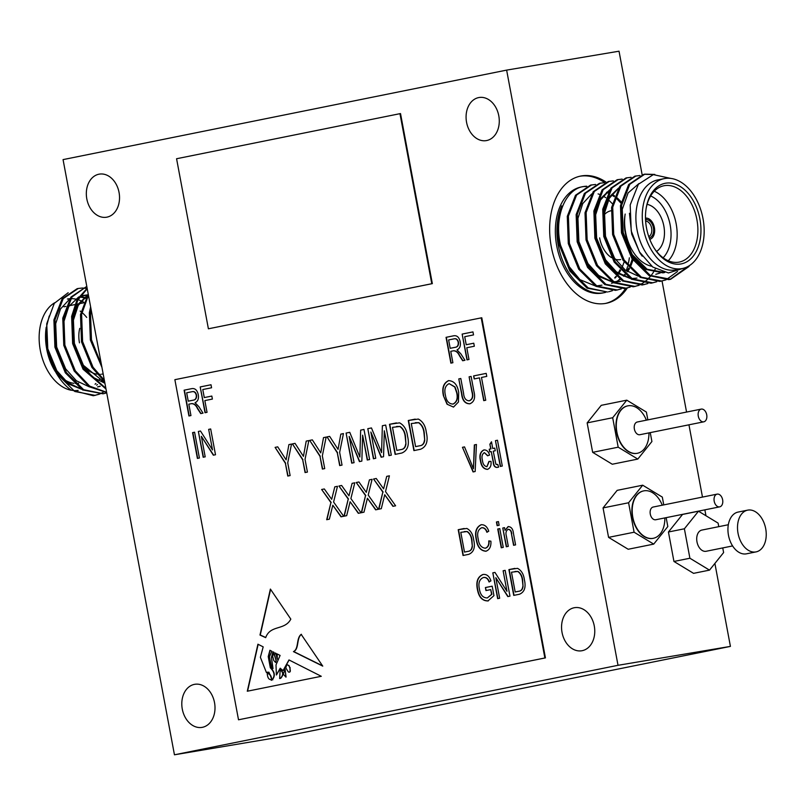 <?xml version="1.0" encoding="UTF-8"?>
<svg xmlns="http://www.w3.org/2000/svg" width="806" height="806" viewBox="0 0 806 806"><rect width="100%" height="100%" fill="white"/><g stroke="black" fill="none" stroke-linecap="round" stroke-linejoin="round"><path stroke-width="1.21" d="M648.749 236.601A8 5.269 78.6 0 0 651.611 228.128A8 5.269 78.6 0 0 645.626 221.086M645.808 218.124L646.09 219.615A9.299 6.126 -101.4 0 1 653.414 227.786A9.299 6.126 -101.4 0 1 649.495 237.851L649.777 239.342A10.81 7.123 78.6 0 0 654.391 227.624A10.81 7.123 78.6 0 0 645.808 218.124L645.495 218.184M656.598 251.442A24.865 16.372 78.6 0 0 663.842 226.023A24.865 16.372 78.6 0 0 647.097 204.361M599.624 237.891A24.865 16.372 78.6 0 0 611.553 257.628M615.27 259.3A24.865 16.372 78.6 0 0 620.691 259.552M722.629 499.78A6.488 4.272 78.6 0 0 717.128 494.128A6.488 4.272 78.6 0 0 714.197 501.201A6.488 4.272 78.6 0 0 719.698 506.853A6.488 4.272 78.6 0 0 722.629 499.78M717.128 494.128L653.213 507.024A6.488 4.272 78.6 0 0 650.281 514.097A6.488 4.272 78.6 0 0 655.782 519.749L719.698 506.853M662.28 505.191A24.19 15.929 78.6 0 0 643.742 490.874A24.19 15.929 78.6 0 0 632.811 517.23A24.19 15.929 78.6 0 0 653.313 538.297A24.19 15.929 78.6 0 0 664.849 517.915M643.581 490.914A24.19 15.929 78.6 0 0 643.42 490.945A24.19 15.929 78.6 0 0 632.488 517.301A24.19 15.929 78.6 0 0 652.991 538.368A24.19 15.929 78.6 0 0 653.152 538.337M706.711 414.758A6.488 4.272 78.6 0 0 701.22 409.105A6.488 4.272 78.6 0 0 698.288 416.168A6.488 4.272 78.6 0 0 703.779 421.82A6.488 4.272 78.6 0 0 706.711 414.758M701.22 409.105L637.304 422.001A6.488 4.272 78.6 0 0 634.372 429.064A6.488 4.272 78.6 0 0 639.863 434.716L703.779 421.82M646.372 420.168A24.19 15.929 78.6 0 0 627.824 405.851A24.19 15.929 78.6 0 0 616.902 432.207A24.19 15.929 78.6 0 0 637.395 453.274A24.19 15.929 78.6 0 0 648.941 432.893M627.673 405.881A24.19 15.929 78.6 0 0 627.511 405.912A24.19 15.929 78.6 0 0 616.58 432.268A24.19 15.929 78.6 0 0 637.072 453.335A24.19 15.929 78.6 0 0 637.234 453.304M689.513 265.547A54.073 35.605 -101.4 0 1 688.808 266.635L670.642 279.269L668.758 279.642L649.122 275.622L631.894 258.484L621.476 232.853L620.469 205.641L628.68 184.534L643.722 174.378M644.276 174.277L653.505 174.6M670.642 279.269L650.23 275.4L633.002 258.252L622.585 232.622L621.577 205.409L629.788 184.312L644.83 174.156L654.804 174.418M605.769 292.296A54.073 35.605 -101.4 0 1 604.137 292.689L602.535 293.011A54.073 35.605 -101.4 0 1 556.724 245.911A54.073 35.605 -101.4 0 1 581.146 187.002L583.494 186.549A54.073 35.605 -101.4 0 1 586.778 186.226M604.137 292.689A54.073 35.605 -101.4 0 1 558.316 245.588A54.073 35.605 -101.4 0 1 561.732 205.903C557.198 217.167 556.422 230.315 559.424 245.367L569.842 270.997L587.08 288.145L607.482 292.014L588.189 287.913L570.95 270.776L560.533 245.145C553.823 216.804 565.49 188.997 583.494 186.549L586.174 186.478M629.355 257.809A54.073 35.605 -101.4 0 1 628.458 263.018M627.602 266.514A54.073 35.605 -101.4 0 1 626.222 270.776M621.275 288.911L615.572 290.372L595.936 286.352L578.708 269.214L568.29 243.583L567.283 216.371L575.494 195.264L590.536 185.108L595.584 184.463M617.456 289.999L597.045 286.13L579.816 268.992L569.399 243.362L568.391 216.139L576.602 195.042L591.644 184.886M630.141 287.127L624.438 288.578L604.802 284.568L587.574 267.421L577.156 241.79L576.149 214.577L584.35 193.47L599.402 183.325L604.45 182.67M626.312 288.216L605.911 284.337L588.682 267.199L578.265 241.568L577.257 214.356L585.458 193.249L600.51 183.103M639.007 285.334L633.304 286.795L613.668 282.775L596.43 265.637L586.022 240.007L585.015 212.794L593.216 191.687L608.268 181.531L613.316 180.887M635.178 286.422L614.777 282.553L597.538 265.416L587.131 239.785L586.123 212.562L594.324 191.465L609.376 181.31M647.873 283.551L642.17 285.002L622.534 280.982L605.296 263.844L594.878 238.213L593.881 211.001L602.082 189.894L617.124 179.748L622.182 179.093M644.044 284.639L623.643 280.76L606.404 263.622L595.987 237.992L594.989 210.779L603.19 189.672L618.232 179.526M656.729 281.757L651.026 283.218L631.4 279.198L614.162 262.061L603.744 236.43L602.737 209.217L610.948 188.11L625.99 177.955L631.048 177.31M652.91 282.846L632.509 278.977L615.27 261.829L604.853 236.208L603.845 208.986L612.056 187.889L627.098 177.733M665.595 279.974L659.892 281.425L640.266 277.405L623.028 260.267L612.61 234.637L611.603 207.424L619.814 186.317L634.856 176.171L639.914 175.517M661.776 281.062L641.375 277.183L624.136 260.046L613.719 234.415L612.711 207.202L620.922 186.095L635.964 175.94M612.409 290.704L608.59 291.792M655.389 268.791L653.585 271.985M653.303 272.428L652.316 273.909M651.933 274.443L650.916 275.783M650.452 276.347L647.127 279.853M646.634 280.286L643.138 282.926M642.624 283.249L638.967 285.133M638.433 285.354L634.634 286.533M677.534 271.491L666.129 279.763M664.154 178.64L657.767 179.929A45.851 30.195 78.6 0 0 637.052 229.891A45.851 30.195 78.6 0 0 675.902 269.829L682.289 268.539A45.851 30.195 78.6 0 0 703.003 218.577A45.851 30.195 78.6 0 0 664.154 178.64A45.851 30.195 78.6 0 0 643.43 228.602A45.851 30.195 78.6 0 0 682.289 268.539M683.186 268.338L668.436 272.952L652.739 267.028L639.44 251.915L631.239 230.969L630.191 204.946L638.372 184.292L653.323 174.63L670.874 178.428M699.91 219.101A41.096 27.061 -101.4 0 1 687.468 261.416A41.096 27.061 -101.4 0 1 653.948 247.774A41.096 27.061 -101.4 0 1 646.523 228.078A41.096 27.061 -101.4 0 1 646.08 208.764A41.096 27.061 -101.4 0 1 672.275 183.305A41.096 27.061 -101.4 0 1 699.91 219.101M653.656 247.291A38.93 25.641 78.6 0 0 679.327 262.071A38.93 25.641 78.6 0 0 696.908 219.655A38.93 25.641 78.6 0 0 663.922 185.753A38.93 25.641 78.6 0 0 645.989 209.328M654.24 191.244A38.93 25.641 -101.4 0 1 676.174 223.846A38.93 25.641 -101.4 0 1 668.265 260.761M651.691 266.252A38.93 25.641 -101.4 0 1 632.619 251.009A38.93 25.641 -101.4 0 1 625.597 232.35A38.93 25.641 -101.4 0 1 625.164 214.053L624.831 216.26A34.608 22.79 78.6 0 0 625.214 232.521A34.608 22.79 78.6 0 0 631.461 249.104L632.619 251.009M663.126 257.799A34.608 22.79 78.6 0 0 670.169 224.965A34.608 22.79 78.6 0 0 650.654 195.969M627.3 287.994A64.883 42.728 -101.4 0 1 606.273 303.288A64.883 42.728 -101.4 0 1 551.294 246.777A64.883 42.728 -101.4 0 1 580.602 176.081A64.883 42.728 -101.4 0 1 606.041 182.106M625.688 288.336A64.883 42.728 -101.4 0 1 605.477 303.439M86.897 288.447L82.786 288.034M82.202 288.044L78.263 288.467L63.211 298.623L55.01 319.72L56.017 346.943L66.435 372.574L83.663 389.711L103.299 393.731L106.724 392.895M77.154 288.689L62.112 298.845L53.901 319.952L54.909 347.164L65.326 372.795L82.555 389.933L102.956 393.812M91.068 309.282L90.463 312.567L91.471 339.779L101.445 364.715M90.604 306.804L89.355 312.799L90.363 340.011L101.949 367.395M88.438 295.228L81.597 314.36L82.605 341.573L93.022 367.204L104.347 380.22M88.237 294.119L80.489 314.582L81.497 341.794L91.914 367.425L104.589 381.52M87.229 288.76L77.839 300.023L72.742 316.143L73.739 343.356L84.156 368.987L105.858 388.311M87.139 288.286L77.074 299.6L71.633 316.375L72.631 343.588L83.048 369.219L105.989 389.006M86.01 286.906L71.976 296.971L63.876 317.937L64.883 345.149L75.301 370.78L89.647 386.104L106.604 392.26M86.02 286.906L70.968 297.051L62.767 318.158L63.775 345.371L74.192 371.002L89.123 386.719L106.654 392.522M103.521 393.691L106.694 392.754M46.214 327.246L46.718 348.988A45.851 30.195 -101.4 0 1 46.184 327.458A45.851 30.195 -101.4 0 1 46.214 327.206M67.402 299.046A45.851 30.195 -101.4 0 1 69.82 298.704M70.817 298.653A45.851 30.195 -101.4 0 1 77.164 299.449M78.011 299.691A45.851 30.195 -101.4 0 1 80.56 300.648M81.225 300.95A45.851 30.195 -101.4 0 1 83.814 302.321M57.166 374.589L47.02 348.847L46.748 323.68L47.383 348.686L49.67 357.834A54.073 35.605 78.6 0 0 57.166 374.589A54.073 35.605 78.6 0 0 70.918 389.973L93.325 395.736L99.027 394.285M68.178 292.719L54.294 303.338L46.758 323.68M99.803 379.001A45.851 30.195 -101.4 0 1 98.846 380.281M95.924 383.465A45.851 30.195 -101.4 0 1 95.037 384.25M55.07 371.163A45.851 30.195 -101.4 0 1 54.959 370.982A45.851 30.195 -101.4 0 1 46.677 348.998L55.231 371.425M71.361 390.275A45.851 30.195 -101.4 0 1 40.3 350.288A45.851 30.195 -101.4 0 1 54.697 302.764M78.575 383.263A38.93 25.641 -101.4 0 1 75.331 383.444M73.87 383.324A38.93 25.641 -101.4 0 1 55.654 371.193M53.448 367.919A38.93 25.641 -101.4 0 1 51.947 365.289M103.168 373.893A34.608 22.79 -101.4 0 1 101.506 374.216M100.266 374.327A34.608 22.79 -101.4 0 1 98.322 374.306M96.871 374.135A34.608 22.79 -101.4 0 1 84.973 367.617M747.666 510.148L738.084 512.082A21.288 14.014 78.6 0 0 728.473 535.275A21.288 14.014 78.6 0 0 746.507 553.813L756.078 551.888A21.288 14.014 78.6 0 0 765.7 528.686A21.288 14.014 78.6 0 0 747.666 510.148A21.288 14.014 78.6 0 0 738.044 533.34A21.288 14.014 78.6 0 0 756.078 551.888M182.287 709.099A21.843 16.432 -99.5 0 0 202.024 727.385A21.843 16.432 -99.5 0 0 214.517 702.59A21.843 16.432 -99.5 0 0 194.78 684.304A21.843 16.432 -99.5 0 0 182.287 709.099M562.044 632.478A21.843 16.432 -99.5 0 0 581.781 650.764A21.843 16.432 -99.5 0 0 594.274 625.97A21.843 16.432 -99.5 0 0 574.537 607.684A21.843 16.432 -99.5 0 0 562.044 632.478M466.563 122.311A21.843 16.432 -99.5 0 0 486.3 140.607A21.843 16.432 -99.5 0 0 498.793 115.812A21.843 16.432 -99.5 0 0 479.056 97.516A21.843 16.432 -99.5 0 0 466.563 122.311M86.816 198.931A21.843 16.432 -99.5 0 0 106.553 217.217A21.843 16.432 -99.5 0 0 119.046 192.422A21.843 16.432 -99.5 0 0 99.309 174.136A21.843 16.432 -99.5 0 0 86.816 198.931M728.322 524.736L701.865 530.076A10.81 7.123 78.6 0 0 696.978 541.854A10.81 7.123 78.6 0 0 706.147 551.274L732.604 545.934M618.021 665.303L506.631 70.112L63.059 159.608L174.449 754.799L618.021 665.303L730.417 646.392L714.892 563.434M506.631 70.112L619.028 51.201L642.15 174.761M174.449 754.799L286.845 735.888L730.417 646.392M647.853 419.866L646.392 412.068L626.786 400.169L601.256 405.327L587.151 422.888L592.662 452.337L612.278 464.236L637.808 459.077L651.913 441.517L650.24 432.62M705.965 515.749L704.867 509.845M702.479 497.09L688.949 424.812M686.561 412.057L662.038 281.002M718.771 526.661L718.106 523.114L698.49 511.216L682.541 514.44L668.436 532L673.947 561.46L693.563 573.348L709.512 570.124L723.617 552.563L722.75 547.919M663.771 504.899L662.31 497.09L642.694 485.202L617.164 490.35L603.059 507.911L608.57 537.37L628.186 549.259L653.716 544.11L667.821 526.55L666.159 517.654M395.414 454.332L389.782 424.248L399.564 422.848C404.048 425.205 406.708 429.618 407.544 436.106C409.609 444.932 407.695 450.574 401.791 453.043L395.131 454.393L389.5 424.299L396.441 422.908M469.868 403.786C465.092 403.866 462.322 400.522 461.566 393.751L458.795 378.911L460.8 378.498L463.581 393.358C463.974 398.144 465.828 400.622 469.152 400.804C472.346 399.494 473.253 396.461 471.883 391.686L469.102 376.825L471.107 376.422L473.888 391.263C475.6 397.761 474.26 401.932 469.868 403.786L469.596 403.836M481.484 377.46L485.746 400.239L483.731 400.642L479.469 377.863L474.19 378.931L473.626 375.918L486.199 373.38L486.764 376.392L481.484 377.46M204.845 400.592L207.041 412.319L205.026 412.722L200.2 386.93L211.011 384.754L211.575 387.767L202.78 389.54L204.281 397.58L211.827 396.058L212.391 399.071L204.845 400.592M194.589 432.218L199.414 458.01L197.399 458.413L192.574 432.62L194.589 432.218L192.574 432.62M201.349 436.308L205.198 456.841L203.183 457.244L198.357 431.452L200.493 431.019L212.512 449.929L208.663 429.376L210.678 428.963L215.504 454.755L213.348 455.199L201.349 436.308L213.63 455.138M451.159 363.063L446.333 337.281L453.163 335.89C456.78 335.054 459.128 337.039 460.206 341.855C460.881 345.855 459.813 348.535 457.012 349.895L460.81 353.804L464.961 360.282L462.674 360.745L459.41 355.678C457.909 352.393 455.884 350.771 453.325 350.812L450.755 351.325L452.891 362.72L450.876 363.123L446.05 337.331L453.617 335.81M485.917 551.223C480.527 550.851 477.283 546.861 476.185 539.274C474.593 531.93 476.245 527.084 481.142 524.726C484.668 524.515 487.207 526.671 488.758 531.184L486.874 532.262C485.786 529.129 484.043 527.628 481.625 527.759C477.988 529.602 476.85 533.3 478.2 538.871C478.885 544.614 481.253 547.737 485.283 548.221C487.932 547.203 489.091 544.775 488.758 540.917L490.894 541.179C491.247 546.518 489.585 549.873 485.917 551.223L485.655 551.274M487.156 532.212C486.068 529.089 484.315 527.587 481.907 527.708L481.625 527.759M498.44 521.583L499.136 525.27L497.121 525.673L496.436 521.986L498.44 521.583L496.436 521.986M499.76 528.615L503.266 547.375L501.261 547.778L497.745 529.018L499.76 528.615L497.745 529.018M514.016 595.332L509.19 569.55L517.543 568.351C521.381 570.376 523.658 574.164 524.374 579.716C526.147 587.282 524.505 592.128 519.447 594.244L513.734 595.392L508.908 569.6L514.863 568.401M290.815 619.119L270.393 589.065L259.985 635.057L265.688 637.657C270.282 624.579 284.77 630.735 290.815 619.119M275.481 653.092L274.383 655.016L275.269 652.991L275.984 653.344L277.153 659.157L276.962 653.847L280.095 655.429L276.005 664.92L276.377 674.995L280.176 668.234L283.057 670.592L288.971 659.933L321.282 676.294L247.291 691.226L257.92 644.206L263.189 646.865L260.378 657.303L266.443 672.577L268.902 672.184L272.055 679.71L272.76 679.871M272.055 679.71C275.158 676.043 274.584 672.073 270.332 667.811L268.227 656.547L269.919 650.271L271.824 651.238L269.426 656.85L271.622 667.086L272.871 668.617L271.451 657.333L272.982 651.822L274.07 652.386L272.609 656.215L273.758 660.507L275.592 662.482L276.025 660.396L274.383 655.016M322.753 666.119L301.162 634.352C296.034 638.261 299.006 648.941 293.455 651.611L322.753 666.119M481.222 317.866L174.872 379.676L238.516 719.788L544.876 657.978L481.222 317.866L481.787 317.776L545.43 657.887L238.516 719.788M189.219 415.916L184.393 390.134L191.224 388.744C194.83 387.908 197.178 389.892 198.266 394.698C198.931 398.708 197.873 401.388 195.072 402.738L198.86 406.657L203.021 413.135L200.734 413.589L197.46 408.531C195.969 405.237 193.944 403.615 191.385 403.665L188.816 404.179L190.951 415.564L188.936 415.977L184.111 390.185L191.677 388.663M506.38 536.121L508.304 546.357L506.289 546.77L502.773 528.011L504.536 527.658L505.04 530.338L508.112 526.59C511.246 526.711 513.029 528.988 513.442 533.411L515.588 544.886L513.583 545.299L511.447 533.894C511.216 531.114 510.127 529.592 508.193 529.351C506.067 530.529 505.463 532.786 506.38 536.121M488.033 600.923C482.341 600.984 478.794 597.165 477.404 589.468C475.822 581.7 477.676 576.703 482.955 574.487C486.673 573.993 489.333 576.129 490.935 580.874L489.041 581.952C487.862 578.627 485.958 577.156 483.328 577.539C479.409 579.292 478.099 583.101 479.399 588.944C480.326 594.949 482.975 597.941 487.348 597.931L491.62 594.334L490.733 589.609L485.958 590.566L485.393 587.554L492.184 586.184L493.957 595.634L487.922 600.944M495.811 577.701L499.66 598.233L497.645 598.636L492.819 572.844L494.965 572.411L506.974 591.322L503.125 570.769L505.14 570.356L509.966 596.158L507.81 596.591L495.811 577.701L508.092 596.531M463.319 555.435L458.493 529.653L466.845 528.454C470.684 530.479 472.961 534.267 473.676 539.818C475.449 547.385 473.807 552.221 468.749 554.337L463.037 555.495L458.211 529.703L464.165 528.504M497.473 440.247L502.299 466.039L500.284 466.442L495.458 440.65L497.473 440.247M497.101 467.44C494.743 467.43 493.463 465.717 493.252 462.301L491.247 451.582L489.736 451.894L489.232 449.214L490.743 448.902L489.867 444.217L491.499 441.799L492.748 448.499L494.763 448.096L495.267 450.776L493.252 451.179L495.881 464.236L497.836 464.508L498.592 467.137L496.97 467.46M487.721 469.334C483.802 469.021 481.464 466.13 480.708 460.659C479.429 455.259 480.567 451.672 484.134 449.899L483.852 449.95C486.612 449.748 488.507 451.451 489.544 455.058L487.6 455.793L484.356 452.629C482.099 454.06 481.454 456.599 482.431 460.246C482.814 464.044 484.315 466.2 486.935 466.704L488.91 461.445L490.985 461.375C491.469 465.556 490.29 468.226 487.439 469.384C483.519 469.072 481.182 466.18 480.426 460.7C479.147 455.309 480.285 451.723 483.852 449.95L484.023 449.919M476.427 444.489L475.157 471.52L473.082 471.933L462.463 447.31L464.528 446.897L473.444 468.729L474.341 444.912L476.427 444.489L474.341 444.912M448.761 380.593L448.559 380.623C454.06 380.906 457.435 384.805 458.695 392.341L458.453 402.003L453.496 407.09L447.028 404.199L443.421 395.746C441.748 388.119 443.461 383.082 448.559 380.623L448.68 380.603M466.785 347.749L468.981 359.466L466.966 359.879L462.14 334.087L472.961 331.901L473.525 334.913L464.719 336.696L466.221 344.736L473.767 343.205L474.331 346.227L466.785 347.749M370.861 432.036L375.767 458.302L373.42 458.775L367.798 428.681L371.465 427.936L381.56 452.64L382.366 425.739L385.691 425.064L391.323 455.158L388.976 455.632L384.321 430.797L383.545 456.73L381.147 457.214L370.861 432.036L381.429 457.153M414.183 450.544L408.551 420.46L418.334 419.06C422.828 421.417 425.487 425.84 426.314 432.318C428.379 441.144 426.465 446.786 420.561 449.254L413.901 450.604L408.279 420.51L415.211 419.12M332.203 507.689L329.362 519.165L326.682 519.709L330.913 502.571L321.644 489.494L324.324 488.96L331.679 499.327L334.802 486.844L337.482 486.3L333.593 502.037L343.699 516.273L341.019 516.817L332.807 505.231L332.203 507.689M349.149 436.419L354.066 462.674L351.718 463.148L346.086 433.064L349.754 432.318L359.859 457.012L360.655 430.122L363.98 429.447L369.611 459.541L367.264 460.014L362.619 435.169L361.844 461.103L359.436 461.596L349.149 436.419L359.718 461.536M339.648 452.357L342.036 465.102L339.689 465.576L337.301 452.831L327.014 436.902L329.654 436.378L338.057 449.385L340.817 434.122L343.447 433.588L339.648 452.357M322.34 455.843L324.727 468.598L322.38 469.072L319.992 456.317L309.716 440.398L312.345 439.864L320.748 452.881L323.508 437.618L326.138 437.084L322.34 455.843M305.041 459.339L307.418 472.084L305.071 472.558L302.693 459.813L292.407 443.894L295.036 443.36L303.439 456.367L306.209 441.104L308.829 440.58L305.041 459.339M349.512 504.193L346.671 515.669L343.991 516.213L348.222 499.075L338.943 486.008L341.623 485.464L348.988 495.831L352.101 483.348L354.791 482.804L350.902 498.551L361.007 512.777L358.327 513.321L350.106 501.745L349.512 504.193M366.821 500.707L363.98 512.183L361.3 512.727L365.531 495.579L356.252 482.512L358.932 481.968L366.297 492.345L369.41 479.862L372.09 479.318L368.211 495.055L378.316 509.291L375.636 509.835L367.415 498.249L366.821 500.707M384.119 497.211L381.288 508.687L378.608 509.231L382.84 492.093L373.561 479.016L376.241 478.482L383.606 488.849L386.719 476.366L389.399 475.822L385.52 491.559L395.615 505.795L392.935 506.339L384.724 494.753L384.119 497.211M287.732 462.825L290.12 475.58L287.772 476.054L285.384 463.299L275.098 447.38L277.727 446.846L286.13 459.863L288.901 444.6L291.52 444.066L287.732 462.825M432.338 283.631L400.522 113.575L399.957 113.676L176.574 158.742L208.401 328.798L432.338 283.631L431.784 283.722L399.957 113.676M698.49 511.216L684.385 528.786L668.436 532M684.385 528.786L689.906 558.236L673.947 561.46M689.906 558.236L709.512 570.124M79.462 342.842A24.865 16.372 -101.4 0 1 79.754 328.354M80.177 311.076A38.93 25.641 -101.4 0 1 81.013 311.71M81.93 312.456A38.93 25.641 -101.4 0 1 86.705 317.423M78.162 390.396A45.851 30.195 -101.4 0 1 73.205 390.527M49.67 357.834L57.569 374.357L74.797 391.494L95.209 395.373M99.561 394.074L103.239 392.28M46.96 350.207L50.274 360.473M53.962 368.05L55.695 370.901L67.361 383.495L81.225 389.137M96.619 385.187L97.466 384.573M101.042 381.369L102.443 379.767M85.627 298.401L84.197 297.888M83.582 297.706L79.623 296.951M97.546 386.93L100.025 386.205M87.562 295.097L80.006 296.366M78.645 296.971L68.742 306.542L63.231 323.649M87.511 295.177L77.608 304.759L72.097 321.866M80.56 362.68L92.579 377.087L104.921 383.273M91.34 310.703L89.829 318.289M49.226 316.023L46.819 325.503L47.786 348.766L56.803 370.679L67.563 382.598L80.439 388.623M101.667 381.641L102.977 380.22M85.91 297.877L84.69 297.474M84.076 297.313L79.915 296.668M69.417 299.338L60.48 309L55.685 323.72L56.652 346.983L65.669 368.886L76.429 380.805L89.305 386.84M98.1 386.83L100.186 386.296M87.723 294.865L83.119 295.449M87.149 295.752L78.212 305.424L73.417 320.143L74.384 343.406L83.401 365.309L104.82 382.739M94.655 395.474L98.453 394.305M579.816 176.252A64.883 42.728 -101.4 0 1 604.671 182.589M664.738 272.499L647.097 269.224L632.236 254.575L623.219 232.672L622.252 209.409L628.076 192.966L638.916 183.587M662.3 271.884L660.144 272.952M659.61 273.163L655.802 274.302M638.15 276.105L625.275 270.07L614.515 258.152L605.487 236.249L604.52 212.986L609.316 198.266L618.252 188.594M629.285 277.889L616.409 271.864L605.649 259.945L596.631 238.032L595.664 214.769L600.45 200.049L609.386 190.387M614.011 282.1L620.348 281.455L613.447 281.757M611.553 281.465L598.677 275.44L587.917 263.522L578.899 241.609L577.932 218.345L582.728 203.626L591.664 193.964M606.938 192.11L608.157 192.503M611.976 194.236L614.635 195.908M617.356 198.044L621.184 201.873M632.992 260.147L630.987 265.597M629.486 268.66L627.612 271.733M625.224 274.856L623.915 276.267M620.126 279.491L615.824 281.888M613.567 282.715L611.482 283.249M598.072 193.903L599.291 194.296M603.11 196.029L605.769 197.692M608.5 199.838L612.318 203.666M624.136 261.93L622.121 267.39M620.62 270.453L618.303 274.161M616.358 276.639L615.049 278.06M642.211 256.177L639.994 253.013L631.713 234.123L629.456 213.288M664.668 272.488L664.114 272.619M664.668 272.519L662.895 272.861L645.989 269.446L631.128 254.797L629.395 251.946M603.21 214.708L608.721 197.601L618.625 188.02M636.972 278.1L631.743 278.523M630.07 278.402L616.207 272.76L604.54 260.167L602.807 257.316M594.344 216.492L599.855 199.384L609.759 189.813M612.338 281.979L598.475 276.337L586.808 263.743L585.075 260.892M606.444 192.523L607.875 193.037M611.522 194.83L614.333 196.714M616.953 198.901L620.922 203.102M632.267 259.048L630.272 264.912M628.851 267.975L626.947 271.29M624.69 274.403L623.29 275.995M619.713 279.208L618.867 279.813M620.015 269.798L617.779 273.828M615.996 276.337L614.676 277.899M687.981 266.464L670.088 279.38M601.951 285.163L596.642 285.888M595.08 285.848L579.957 279.662L567.303 264.368M208.401 328.798L431.784 283.722M544.876 657.978L545.43 657.887M301.444 634.302C296.316 638.211 299.288 648.89 293.727 651.56L322.561 665.837M280.196 669.917L279.642 678.531L280.74 678.279L279.783 678.511M288.115 671.589A1.451 1.098 -99.5 0 0 290.049 670.793L289.918 667.942L288.84 665.685L286.785 664.497L285.828 667.912L288.115 671.589M289.324 672.144A1.451 1.098 -99.5 0 0 290.331 670.743L289.918 667.942M290.2 667.902L288.84 665.685M289.122 665.645L286.785 664.497M271.159 677.836C270.524 674.985 269.204 673.574 267.209 673.625C267.683 678.148 269.093 680.073 271.451 679.408L271.441 677.786C270.806 674.934 269.486 673.534 267.491 673.574M267.824 673.473L267.209 673.625M271.269 680.314L271.441 677.786M271.431 680.304L271.733 679.357M276.518 674.894L280.317 668.214M283.208 670.552L289.102 659.993M258.162 644.326L247.573 691.165M267.753 672.133L266.443 672.577M272.337 679.66C275.44 675.992 274.866 672.023 270.615 667.761L270.332 667.811M270.615 667.761L268.227 656.547M268.499 656.497L270.151 650.392M273.012 668.577L271.451 657.333M273.214 651.943L271.733 657.283M274.655 654.966L276.025 660.396M276.297 660.346L275.723 662.421M277.304 659.117L277.153 653.938M283.309 674.209L285.918 677.1L285.072 669.141L283.309 674.209M286.059 677.07L285.072 669.141M280.327 669.887C283.631 672.033 283.762 674.834 280.74 678.279M280.045 669.937C283.349 672.083 283.48 674.874 280.458 678.33M270.594 589.367L260.267 635.007L265.728 637.496M201.006 413.538L197.742 408.481C196.251 405.196 194.216 403.564 191.667 403.615M196.533 395.071L196.251 395.121C195.526 392.371 194.085 391.242 191.929 391.736L186.68 392.784L188.251 401.166L193.249 400.159C195.707 399.897 196.805 398.194 196.533 395.071C195.808 392.32 194.367 391.192 192.211 391.686M193.249 400.159L192.966 400.209C195.435 399.947 196.523 398.245 196.251 395.121M188.251 401.166L192.966 400.209M506.571 546.71L502.773 528.011M503.055 527.96L504.536 527.658M508.395 526.54L505.04 530.338M513.855 545.239L511.447 533.894M511.729 533.844C511.488 531.063 510.41 529.542 508.475 529.3L508.193 529.351M487.348 597.931L491.902 594.284L490.733 589.609M486.24 590.516L485.393 587.554M485.675 587.503L492.184 586.194M488.315 600.883C482.623 600.944 479.076 597.125 477.686 589.418L477.404 589.468M477.686 589.418C476.104 581.65 477.958 576.663 483.227 574.446M489.323 581.902C488.144 578.587 486.24 577.116 483.61 577.499L483.328 577.539M497.927 598.586L492.819 572.844M493.101 572.804L494.965 572.421M503.125 570.769L506.974 591.322M503.407 570.719L505.14 570.366M518.006 571.434L511.488 572.21L515.185 591.977L518.923 591.231C521.27 590.989 522.641 589.418 523.044 586.496L522.641 580.038C522.177 576.088 520.636 573.227 518.006 571.434L515.165 571.474M514.883 571.525L515.518 571.414M522.641 580.038L522.359 580.088C521.895 576.139 520.354 573.268 517.724 571.484M523.044 586.496L522.359 580.088M518.923 591.231L518.641 591.272C520.988 591.04 522.369 589.458 522.762 586.546M515.185 591.977L518.641 591.272M501.544 547.727L498.027 528.978M497.403 525.613L496.718 521.945M489.041 540.866C489.373 544.725 488.214 547.163 485.565 548.181L485.283 548.221M486.199 551.173C480.809 550.8 477.565 546.821 476.467 539.234L476.185 539.274M476.467 539.234C474.875 531.889 476.527 527.033 481.424 524.676M467.299 531.537L460.79 532.313L464.488 552.07L468.226 551.324C470.573 551.092 471.943 549.511 472.346 546.599L471.943 540.141C471.48 536.192 469.938 533.32 467.299 531.537L464.468 531.577M464.185 531.628L464.82 531.517M471.943 540.141L471.661 540.181C471.198 536.242 469.656 533.37 467.027 531.587M472.346 546.599L471.661 540.181M468.226 551.324L467.943 551.375C470.291 551.133 471.671 549.561 472.064 546.639M464.488 552.07L467.943 551.375M500.566 466.392L495.458 440.65M495.74 440.61L497.473 440.257M497.836 464.518L496.959 464.679M497.383 467.389C495.025 467.389 493.735 465.677 493.534 462.251L491.247 451.582M490.018 451.834L489.232 449.214M489.514 449.164L490.743 448.902M491.025 448.861L489.867 444.217M490.149 444.166L491.549 442.091M494.763 448.106L492.748 448.499M489.202 461.435L486.935 466.704M487.872 455.753L484.356 452.629M473.354 471.883L462.463 447.31M462.745 447.259L464.538 446.897M474.623 444.872L473.444 468.729M462.946 360.685L459.682 355.627C458.191 352.343 456.166 350.721 453.607 350.761M458.473 342.228L458.201 342.268C457.476 339.517 456.035 338.389 453.869 338.883L448.63 339.941L450.191 348.313L455.199 347.315C457.657 347.043 458.745 345.351 458.473 342.228C457.758 339.477 456.307 338.339 454.151 338.832M455.199 347.315L454.916 347.366C457.375 347.094 458.463 345.401 458.201 342.268M450.191 348.313L454.916 347.366M203.465 457.193L198.357 431.452M198.639 431.401L200.503 431.029M208.663 429.376L212.512 449.929M208.945 429.326L210.678 428.973M197.682 458.352L192.856 432.57M205.308 412.672L200.2 386.93M200.482 386.89L211.011 384.764M211.827 396.068L204.281 397.58M484.013 400.582L479.469 377.863M474.472 378.87L473.626 375.918M473.908 375.868L486.199 373.39M469.152 400.804L469.435 400.753C472.628 399.454 473.535 396.411 472.165 391.635L469.102 376.825M469.384 376.785L471.117 376.432M470.15 403.735C465.364 403.816 462.604 400.471 461.848 393.701L458.795 378.911M459.067 378.86L460.8 378.508M453.526 407.08L447.028 404.199M447.31 404.149L443.421 395.746M443.693 395.696C442.031 388.069 443.743 383.031 448.841 380.573M452.922 404.078L453.194 404.028C457.002 402.144 458.251 398.335 456.952 392.613L455.017 386.961L449.133 383.636C445.244 385.58 444.015 389.489 445.436 395.383C446.343 400.955 448.841 403.856 452.922 404.078C456.72 402.194 457.969 398.386 456.67 392.663L454.735 387.001L449.133 383.636M467.248 359.819L462.14 334.087M462.422 334.037L472.961 331.911M473.767 343.215L466.221 344.736M373.702 458.715L367.798 428.681M368.07 428.631L371.465 427.946M382.366 425.739L381.56 452.64M382.649 425.689L385.691 425.074M389.248 455.581L384.321 430.797M400.058 426.455L392.502 427.341L396.824 450.403L401.126 449.536C403.877 449.264 405.478 447.421 405.942 444.015L405.468 436.489C404.934 431.885 403.131 428.54 400.058 426.455L396.754 426.495M396.471 426.545L397.187 426.414M405.468 436.489L405.186 436.53C404.652 431.925 402.849 428.58 399.776 426.495M405.942 444.015L405.186 436.53M401.126 449.536L400.854 449.587C403.594 449.315 405.196 447.471 405.66 444.066M396.824 450.403L400.854 449.587M418.828 422.666L411.282 423.553L415.594 446.615L419.906 445.748C422.646 445.476 424.248 443.632 424.722 440.227L424.238 432.701C423.704 428.097 421.901 424.752 418.828 422.666L415.523 422.707M415.241 422.757L415.967 422.626M424.238 432.701L423.956 432.741C423.422 428.137 421.629 424.792 418.546 422.707M424.722 440.227L423.956 432.741M419.906 445.748L419.624 445.799C422.364 445.527 423.966 443.683 424.44 440.278M415.594 446.615L419.624 445.799M326.964 519.648L330.913 502.571M331.195 502.521L321.644 489.494M321.916 489.454L324.324 488.96M334.802 486.844L331.679 499.327M335.084 486.794L337.482 486.31M341.291 516.757L332.807 505.231M352 463.097L346.086 433.064M346.368 433.013L349.764 432.328M360.655 430.122L359.859 457.012M360.937 430.072L363.98 429.457M367.546 459.954L362.619 435.169M339.971 465.515L337.301 452.831M337.583 452.781L327.014 436.902M327.296 436.862L329.654 436.378M340.817 434.122L338.057 449.385M341.099 434.071L343.447 433.598M322.662 469.011L319.992 456.317M320.274 456.277L309.716 440.398M309.988 440.348L312.345 439.875M323.508 437.618L320.748 452.881M323.79 437.567L326.138 437.094M305.353 472.507L302.693 459.813M302.975 459.763L292.407 443.894M292.689 443.844L295.036 443.371M306.209 441.104L303.439 456.367M306.481 441.053L308.829 440.59M344.273 516.152L348.222 499.075M348.504 499.025L338.943 486.008M339.225 485.958L341.633 485.474M352.101 483.348L348.988 495.831M352.383 483.298L354.781 482.814M358.599 513.271L350.106 501.745M361.582 512.666L365.531 495.579M365.813 495.539L356.252 482.512M356.534 482.462L358.942 481.978M369.41 479.862L366.297 492.345M369.692 479.812L372.09 479.328M375.908 509.775L367.415 498.249M378.891 509.17L382.84 492.093M383.122 492.043L373.561 479.016M373.843 478.976L376.251 478.492M386.719 476.366L383.606 488.849M387.001 476.316L389.399 475.832M393.217 506.279L384.724 494.753M288.044 475.993L285.384 463.299M285.667 463.259L275.098 447.38M275.38 447.33L277.738 446.856M288.901 444.6L286.13 459.863M289.183 444.549L291.52 444.076M626.786 400.169L612.681 417.74L587.151 422.888M612.681 417.74L618.192 447.189L592.662 452.337M618.192 447.189L637.808 459.077M642.694 485.202L628.589 502.763L603.059 507.911M628.589 502.763L634.1 532.222L608.57 537.37M634.1 532.222L653.716 544.11M610.857 210.809A24.865 16.372 78.6 0 0 604.288 214.728M643.712 174.378L644.82 174.156M78.253 288.467L77.144 288.689M104.075 393.58L102.967 393.802M83.612 302.834L79.22 303.721M78.111 303.943L75.855 304.396M74.746 304.618L70.354 305.504M65.88 306.411L63.976 306.794"/></g></svg>
